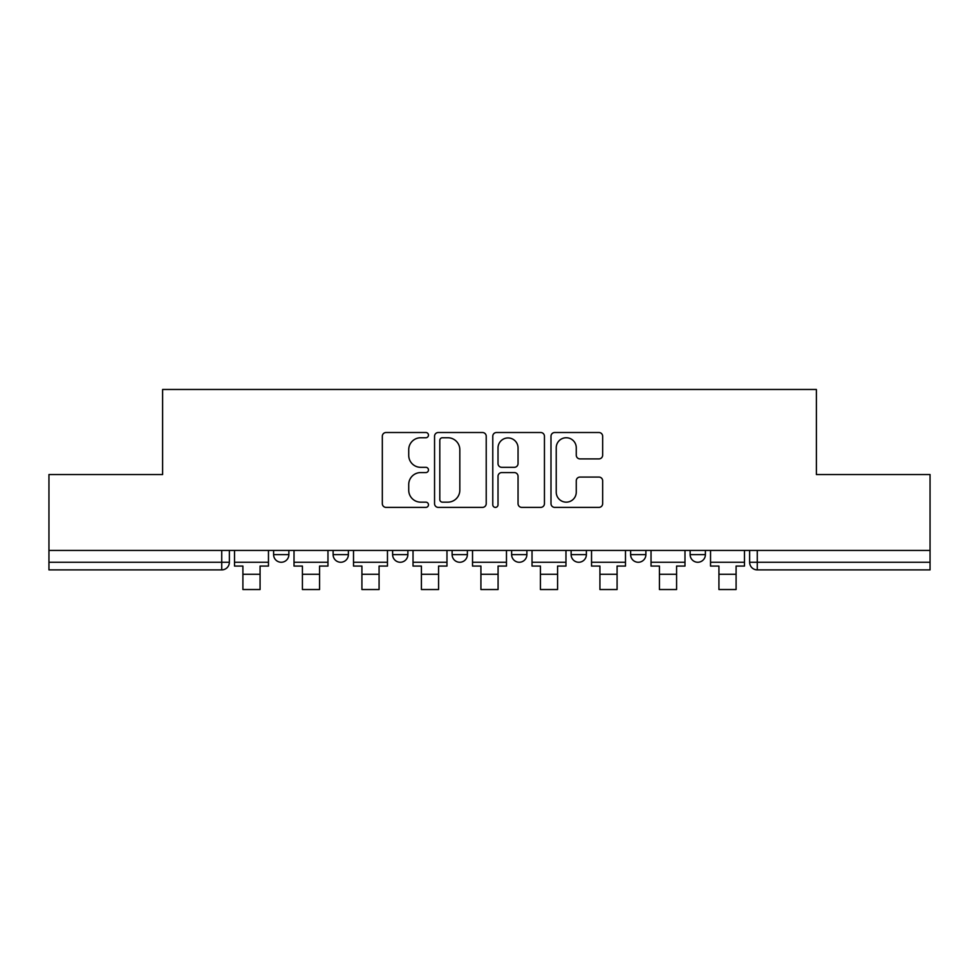 <?xml version="1.0" encoding="UTF-8"?>
<svg xmlns="http://www.w3.org/2000/svg" width="979" height="979" viewBox="0 0 979 979"><rect width="100%" height="100%" fill="white"/><g stroke="black" fill="none" stroke-linecap="round" stroke-linejoin="round"><path stroke-width="1.47" d="M428.472 435.129A2.619 2.619 0 0 0 425.853 432.51L386.069 432.51A3.745 3.745 0 0 0 382.324 436.255L382.324 503.647A3.745 3.745 0 0 0 386.069 507.391L425.853 507.391A2.619 2.619 0 0 0 428.472 504.772A2.619 2.619 0 0 0 425.853 502.154L420.701 502.154A11.981 11.981 0 0 1 408.72 490.173L408.72 484.556A11.981 11.981 0 0 1 420.701 472.576L425.853 472.576A2.619 2.619 0 0 0 428.472 469.957A2.619 2.619 0 0 0 425.853 467.326L420.701 467.326A11.981 11.981 0 0 1 408.72 455.345L408.72 449.74A11.981 11.981 0 0 1 420.701 437.748L425.853 437.748A2.619 2.619 0 0 0 428.472 435.129M630.623 550.431L630.623 554.628L645.883 554.628A7.624 7.624 0 0 1 638.259 562.252A7.624 7.624 0 0 1 630.623 554.628L630.623 550.431M571.124 550.431L571.124 554.628L586.384 554.628A7.624 7.624 0 0 1 578.76 562.252A7.624 7.624 0 0 1 571.124 554.628L571.124 550.431M452.114 550.431L452.114 554.628L467.375 554.628A7.624 7.624 0 0 1 459.751 562.252A7.624 7.624 0 0 1 452.114 554.628L452.114 550.431M598.915 458.906A3.745 3.745 0 0 0 602.66 455.162L602.66 436.255A3.745 3.745 0 0 0 598.915 432.51L554.738 432.51A3.745 3.745 0 0 0 550.993 436.255L550.993 503.647A3.745 3.745 0 0 0 554.738 507.391L598.915 507.391A3.745 3.745 0 0 0 602.66 503.647L602.66 480.811A3.745 3.745 0 0 0 598.915 477.067L580.009 477.067A3.745 3.745 0 0 0 576.264 480.811L576.264 492.131A10.01 10.01 0 0 1 566.254 502.154A10.01 10.01 0 0 1 556.231 492.131L556.231 447.77A10.01 10.01 0 0 1 566.254 437.748A10.01 10.01 0 0 1 576.264 447.77L576.264 455.162A3.745 3.745 0 0 0 580.009 458.906L598.915 458.906M48.95 550.431L48.95 474.534L162.612 474.534L162.612 389.471L816.388 389.471L816.388 474.534L930.05 474.534L930.05 550.431L48.95 550.431L48.95 562.252L229.367 562.252L229.367 550.431L229.367 562.252A7.624 7.624 0 0 1 221.731 569.888L48.95 569.888L48.95 562.252M486.22 436.255A3.745 3.745 0 0 0 482.476 432.51L438.298 432.51A3.745 3.745 0 0 0 434.554 436.255L434.554 503.647A3.745 3.745 0 0 0 438.298 507.391L482.476 507.391A3.745 3.745 0 0 0 486.22 503.647L486.22 436.255M496.524 432.51L540.702 432.51A3.745 3.745 0 0 1 544.446 436.255L544.446 503.647A3.745 3.745 0 0 1 540.702 507.391L521.795 507.391A3.745 3.745 0 0 1 518.05 503.647L518.05 476.32A3.745 3.745 0 0 0 514.305 472.576L501.762 472.576A3.745 3.745 0 0 0 498.017 476.32L498.017 504.772A2.619 2.619 0 0 1 495.398 507.391A2.619 2.619 0 0 1 492.78 504.772L492.78 436.255A3.745 3.745 0 0 1 496.524 432.51M749.633 550.431L749.633 562.252L930.05 562.252L930.05 569.888L757.269 569.888A7.624 7.624 0 0 1 749.633 562.252M930.05 550.431L930.05 562.252M705.394 550.431L705.394 554.628A7.624 7.624 0 0 1 697.758 562.252A7.624 7.624 0 0 1 690.134 554.628L705.394 554.628L705.394 550.431M690.134 550.431L690.134 554.628M645.883 550.431L645.883 554.628L645.883 550.431M586.384 554.628L586.384 550.431L586.384 554.628A7.624 7.624 0 0 1 578.76 562.252M526.886 550.431L526.886 554.628A7.624 7.624 0 0 1 519.249 562.252A7.624 7.624 0 0 1 511.625 554.628A7.624 7.624 0 0 0 519.249 562.252A7.624 7.624 0 0 0 526.886 554.628L526.886 550.431M511.625 550.431L511.625 554.628L526.886 554.628M467.375 550.431L467.375 554.628M407.876 550.431L407.876 554.628A7.624 7.624 0 0 1 400.24 562.252A7.624 7.624 0 0 1 392.616 554.628A7.624 7.624 0 0 0 400.24 562.252A7.624 7.624 0 0 0 407.876 554.628L392.616 554.628L392.616 550.431M333.117 550.431L333.117 554.628L348.377 554.628L348.377 550.431L348.377 554.628A7.624 7.624 0 0 1 340.741 562.252A7.624 7.624 0 0 1 333.117 554.628A7.624 7.624 0 0 0 340.741 562.252M273.606 550.431L273.606 554.628L288.866 554.628L288.866 550.431L288.866 554.628A7.624 7.624 0 0 1 281.242 562.252A7.624 7.624 0 0 1 273.606 554.628A7.624 7.624 0 0 0 281.242 562.252M221.731 550.431L221.731 569.888A7.624 7.624 0 0 0 229.367 562.252M442.422 437.748A2.619 2.619 0 0 0 439.804 440.379L439.804 499.535A2.619 2.619 0 0 0 442.422 502.154L447.844 502.154A11.981 11.981 0 0 0 459.824 490.173L459.824 449.74A11.981 11.981 0 0 0 447.844 437.748L442.422 437.748M518.05 447.954A10.01 10.01 0 0 0 508.028 437.943A10.01 10.01 0 0 0 498.017 447.954L498.017 463.581A3.745 3.745 0 0 0 501.762 467.326L514.305 467.326A3.745 3.745 0 0 0 518.05 463.581L518.05 447.954M234.519 562.252L268.466 562.252L268.466 566.07L260.071 566.07L260.071 589.529L242.902 589.529L242.902 566.07L234.519 566.07L234.519 550.431M268.466 562.252L268.466 550.431M294.018 562.252L327.965 562.252L327.965 566.07L319.57 566.07L319.57 589.529L302.413 589.529L302.413 566.07L294.018 566.07L294.018 550.431M327.965 562.252L327.965 550.431M353.517 562.252L387.464 562.252L387.464 566.07L379.081 566.07L379.081 589.529L361.912 589.529L361.912 566.07L353.517 566.07L353.517 550.431M387.464 562.252L387.464 550.431M413.028 562.252L446.975 562.252L446.975 566.07L438.58 566.07L438.58 589.529L421.411 589.529L421.411 566.07L413.028 566.07L413.028 550.431M446.975 562.252L446.975 550.431M472.527 562.252L506.473 562.252L506.473 566.07L498.078 566.07L498.078 589.529L480.922 589.529L480.922 566.07L472.527 566.07L472.527 550.431M506.473 562.252L506.473 550.431M532.025 562.252L565.972 562.252L565.972 566.07L557.589 566.07L557.589 589.529L540.42 589.529L540.42 566.07L532.025 566.07L532.025 550.431M565.972 562.252L565.972 550.431M591.536 562.252L625.483 562.252L625.483 566.07L617.088 566.07L617.088 589.529L599.919 589.529L599.919 566.07L591.536 566.07L591.536 550.431M625.483 562.252L625.483 550.431M651.035 562.252L684.982 562.252L684.982 566.07L676.587 566.07L676.587 589.529L659.43 589.529L659.43 566.07L651.035 566.07L651.035 550.431M684.982 562.252L684.982 550.431M710.534 562.252L744.481 562.252L744.481 566.07L736.098 566.07L736.098 589.529L718.929 589.529L718.929 566.07L710.534 566.07L710.534 550.431M744.481 562.252L744.481 550.431M757.269 550.431L757.269 569.888M242.902 574.269L260.071 574.269M302.413 574.269L319.57 574.269M361.912 574.269L379.081 574.269M421.411 574.269L438.58 574.269M480.922 574.269L498.078 574.269M540.42 574.269L557.589 574.269M599.919 574.269L617.088 574.269M659.43 574.269L676.587 574.269M718.929 574.269L736.098 574.269"/></g></svg>
